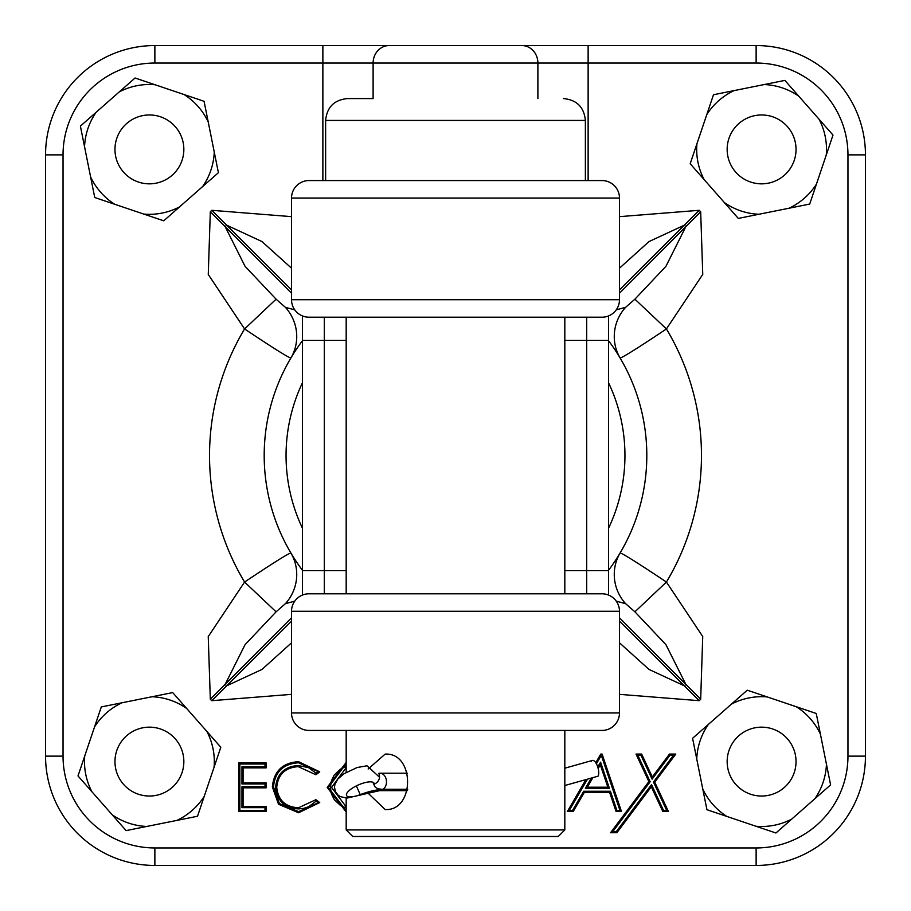 <?xml version="1.0" encoding="UTF-8"?>
<svg xmlns="http://www.w3.org/2000/svg" width="911" height="911" viewBox="0 0 911 911"><rect width="100%" height="100%" fill="white"/><g stroke="black" fill="none" stroke-linecap="round" stroke-linejoin="round"><path stroke-width="1.37" d="M396.501 45.55L455.5 45.55M302.452 570.286A191.31 191.31 0 0 1 302.452 340.714M646.81 455.5A191.31 191.31 0 0 0 608.548 340.714A191.31 191.31 0 0 1 608.548 570.286M634.91 299.184L666.419 328.951C638.816 347.387 623.386 357.089 620.14 358.069A43.728 42.885 -30.6 0 1 625.584 307.349L634.91 299.184L665.952 266.297L685.824 226.657L700.684 211.796L702.757 274.405L666.419 328.951A245.97 245.97 0 0 1 666.419 582.049L702.734 636.538L700.684 699.204L699.204 700.684L619.48 694.353M626.461 811.507L648.871 781.592L636.026 754.069L641.64 754.069L652.322 776.981L669.494 754.069L675.791 754.069L654.747 782.173L668.435 811.507L662.821 811.507L651.285 786.785L616.872 832.722L610.564 832.722L626.461 811.507L628.704 810.391L650.169 781.729L637.791 755.196L640.934 755.196L652.094 779.156L670.052 755.196L673.548 755.196L653.449 782.037L666.67 810.391L663.527 810.391L651.513 784.61L616.303 831.606L616.872 832.722M595.748 762.701L600.759 754.069L602.091 754.069L621.484 811.507L616.087 811.507L609.607 792.365L584.338 792.365L573.201 811.507L567.359 811.507L585.921 779.588M346.18 811.974L327.197 787.423L346.18 762.427M272.366 786.933C273.904 771.173 282.615 762.746 298.512 761.664L319.727 771.833L315.901 774.749L298.239 766.652C285.211 767.552 278.049 774.43 276.728 787.263C278.094 800.222 285.371 807.055 298.546 807.772L315.901 799.676L319.727 802.568L298.58 812.76L278.527 804.254L272.366 786.933L273.494 786.933C274.917 771.856 283.264 763.817 298.523 762.78L318.144 771.617L316.071 773.211L308.487 767.631L298.25 765.525C284.574 766.47 277.024 773.724 275.6 787.263C277.092 800.94 284.744 808.148 298.546 808.9L303.693 808.376L308.624 806.725L316.037 801.179L318.133 802.773L298.569 811.633L279.381 803.536L273.494 786.933M266.137 811.507L238.716 811.507L238.716 762.906L266.137 762.906L266.137 767.893L243.078 767.893L243.078 782.845L266.137 782.845L266.137 787.833L243.078 787.833L243.078 806.531L266.137 806.531L266.137 811.507L265.01 810.391L239.844 810.391L238.716 811.507M291.52 694.353L211.796 700.684L210.316 699.204L208.243 636.595L244.581 582.049C272.184 563.613 287.614 553.911 290.86 552.931A43.728 42.885 149.4 0 1 285.416 603.651L276.09 611.816L245.048 644.703L225.176 684.343L226.657 685.824L291.52 621.131M210.316 211.796L225.176 226.657L245.07 266.331L276.09 299.184L285.416 307.349A43.728 42.885 30.6 0 1 290.86 358.069C287.614 357.089 272.184 347.387 244.581 328.951L208.266 274.462L210.316 211.796L211.796 210.316L291.52 216.647M619.48 216.647L699.204 210.316L700.684 211.796M625.584 603.651A43.728 42.885 -149.4 0 1 620.14 552.931C623.386 553.911 638.816 563.613 666.419 582.049L634.91 611.816L625.584 603.651L616.257 601.158M63.041 154.87L45.55 154.87L45.55 756.13L45.55 154.87A109.32 109.32 0 0 1 154.87 45.55L756.13 45.55A109.32 109.32 0 0 1 865.45 154.87L865.45 756.13A109.32 109.32 0 0 1 756.13 865.45L154.87 865.45A109.32 109.32 0 0 1 45.55 756.13L45.55 154.87A109.32 109.32 0 0 1 154.87 45.55L154.87 63.041A91.829 91.829 0 0 0 63.041 154.87L63.041 756.13A91.829 91.829 0 0 0 154.87 847.959L756.13 847.959A91.829 91.829 0 0 0 847.959 756.13L847.959 154.87A91.829 91.829 0 0 0 756.13 63.041L588.13 63.041L588.13 180.56M610.564 832.722L612.807 831.606L628.704 810.391M612.807 831.606L616.303 831.606M650.169 781.729L648.871 781.592M651.513 784.61L651.285 786.785M663.527 810.391L662.821 811.507M666.67 810.391L668.435 811.507M653.449 782.037L654.747 782.173M673.548 755.196L675.791 754.069M670.052 755.196L669.494 754.069M652.094 779.156L652.322 776.981M640.934 755.196L641.64 754.069M637.791 755.196L636.026 754.069M596.398 763.805L601.328 755.333L600.759 754.069M601.328 755.333L619.924 810.391L616.895 810.391L610.416 791.249L583.689 791.249L572.563 810.391L569.307 810.391L567.359 811.507M569.307 810.391L587.481 779.156M572.563 810.391L573.201 811.507M583.689 791.249L584.338 792.365M610.416 791.249L609.607 792.365M616.895 810.391L616.087 811.507M619.924 810.391L621.484 811.507M601.351 755.094L602.091 754.069M591.341 778.062L585.374 788.334L609.425 788.334L600.588 762.154L597.753 767.028M600.588 762.154L600.315 764.853L598.174 768.531M592.89 777.63L587.322 787.206L607.865 787.206L600.315 764.853M585.374 788.334L587.322 787.206M609.425 788.334L607.865 787.206M346.18 810.813L328.324 787.423L327.197 787.423M328.324 787.423L346.18 763.589M346.18 766.481L340.372 769.169L334.155 775.147L331.353 781L330.442 787.389L331.353 793.777L334.235 799.562L340.429 805.426L346.18 808.034M346.18 767.654L331.558 787.4L346.18 806.861M330.442 787.411L331.558 787.4M298.523 762.78L298.512 761.664M279.381 803.536L278.527 804.254M298.569 811.633L298.58 812.76M318.133 802.773L319.727 802.568M316.037 801.179L315.901 799.676M298.546 808.9L298.546 807.772M275.6 787.263L276.728 787.263M298.25 765.525L298.239 766.652M316.071 773.211L315.901 774.749M318.144 771.617L319.727 771.833M239.844 810.391L239.844 764.033L238.716 762.906M239.844 764.033L265.01 764.033L266.137 762.906M265.01 764.033L265.01 766.777L266.137 767.893M265.01 766.777L241.962 766.777L243.078 767.893M241.962 766.777L241.962 783.972L243.078 782.845M241.962 783.972L265.01 783.972L266.137 782.845M265.01 783.972L265.01 786.717L266.137 787.833M265.01 786.717L241.962 786.717L243.078 787.833M241.962 786.717L241.962 807.647L243.078 806.531M241.962 807.647L265.01 807.647L266.137 806.531M265.01 807.647L265.01 810.391M291.52 268.187L261.947 241.54L226.657 225.176L225.176 226.657L291.52 293.194M285.416 307.349L294.743 309.842M291.52 289.869L211.796 210.316M619.48 293.194L685.824 226.657L684.343 225.176L619.48 289.869M699.204 210.316L684.343 225.176L649.019 241.563L619.48 268.187M616.257 309.842L625.584 307.349M619.48 642.813L649.042 669.46L684.343 685.824L685.824 684.343L619.48 617.806M700.684 699.204L685.824 684.343L665.93 644.669L634.91 611.816M619.48 621.131L699.204 700.684M211.796 700.684L226.657 685.824L261.992 669.437L291.52 642.813M291.52 617.806L210.316 699.204M294.743 601.158L285.416 603.651M276.09 611.816L244.581 582.049A245.97 245.97 0 0 1 244.581 328.951L276.09 299.184M847.959 756.13L865.45 756.13A109.32 109.32 0 0 1 756.13 865.45L154.87 865.45A109.32 109.32 0 0 1 45.55 756.13L63.041 756.13M762.074 183.84A34.436 34.436 0 0 0 796.032 148.926A34.436 34.436 0 0 0 761.118 114.968A34.436 34.436 0 0 0 727.16 149.882A34.436 34.436 0 0 0 762.074 183.84M706.742 114.706A64.909 64.909 0 0 1 734.141 90.588L764.227 84.552A64.909 64.909 0 0 1 798.799 96.213L819.08 119.25A64.909 64.909 0 0 1 826.266 155.029L816.45 184.102A64.909 64.909 0 0 1 789.051 208.22L758.965 214.256A64.909 64.909 0 0 1 724.393 202.595L704.112 179.558A64.909 64.909 0 0 1 696.926 143.779L713.484 94.744L734.141 90.588M764.227 84.552L784.883 80.396L798.799 96.213M704.112 179.558L690.196 163.741L696.926 143.779M758.965 214.256L738.309 218.412L724.393 202.595M816.45 184.102L809.708 204.064L789.051 208.22M819.08 119.25L832.996 135.067L826.266 155.029M114.706 204.258A64.909 64.909 0 0 1 90.588 176.859L84.552 146.773A64.909 64.909 0 0 1 96.213 112.201L119.25 91.92A64.909 64.909 0 0 1 155.029 84.734L184.102 94.55A64.909 64.909 0 0 1 208.22 121.949L214.256 152.035A64.909 64.909 0 0 1 202.595 186.607L179.558 206.888A64.909 64.909 0 0 1 143.779 214.074L94.744 197.516L90.588 176.859M84.552 146.773L80.396 126.117L96.213 112.201M179.558 206.888L163.741 220.804L143.779 214.074M214.256 152.035L218.412 172.691L202.595 186.607M184.102 94.55L204.064 101.292L208.22 121.949M119.25 91.92L135.067 78.004L155.029 84.734M183.84 148.926A34.436 34.436 0 0 0 148.926 114.968A34.436 34.436 0 0 0 114.968 149.882A34.436 34.436 0 0 0 149.882 183.84A34.436 34.436 0 0 0 183.84 148.926M148.926 727.16A34.436 34.436 0 0 0 114.968 762.074A34.436 34.436 0 0 0 149.882 796.032A34.436 34.436 0 0 0 183.84 761.118A34.436 34.436 0 0 0 148.926 727.16M727.16 762.074A34.436 34.436 0 0 0 762.074 796.032A34.436 34.436 0 0 0 796.032 761.118A34.436 34.436 0 0 0 761.118 727.16A34.436 34.436 0 0 0 727.16 762.074M204.258 796.294A64.909 64.909 0 0 1 176.859 820.412L146.773 826.448A64.909 64.909 0 0 1 112.201 814.787L91.92 791.75A64.909 64.909 0 0 1 84.734 755.971L94.55 726.898A64.909 64.909 0 0 1 121.949 702.78L152.035 696.744A64.909 64.909 0 0 1 186.607 708.405L206.888 731.442A64.909 64.909 0 0 1 214.074 767.221L197.516 816.256L176.859 820.412M146.773 826.448L126.117 830.604L112.201 814.787M206.888 731.442L220.804 747.259L214.074 767.221M152.035 696.744L172.691 692.588L186.607 708.405M94.55 726.898L101.292 706.936L121.949 702.78M91.92 791.75L78.004 775.933L84.734 755.971M796.294 706.742A64.909 64.909 0 0 1 820.412 734.141L826.448 764.227A64.909 64.909 0 0 1 814.787 798.799L791.75 819.08A64.909 64.909 0 0 1 755.971 826.266L726.898 816.45A64.909 64.909 0 0 1 702.78 789.051L696.744 758.965A64.909 64.909 0 0 1 708.405 724.393L731.442 704.112A64.909 64.909 0 0 1 767.221 696.926L816.256 713.484L820.412 734.141M826.448 764.227L830.604 784.883L814.787 798.799M731.442 704.112L747.259 690.196L767.221 696.926M696.744 758.965L692.588 738.309L708.405 724.393M726.898 816.45L706.936 809.708L702.78 789.051M791.75 819.08L775.933 832.996L755.971 826.266M567.223 317.21L564.82 317.21L564.82 593.79L567.223 593.79M343.777 593.79L346.18 593.79L346.18 317.21L343.777 317.21M619.48 299.719L619.48 198.051A17.491 17.491 0 0 0 601.989 180.56L309.011 180.56A17.491 17.491 0 0 0 291.52 198.051L291.52 299.719L619.48 299.719A17.491 17.491 0 0 1 601.989 317.21L309.011 317.21A17.491 17.491 0 0 1 291.52 299.719M619.48 611.281L619.48 712.949A17.491 17.491 0 0 1 601.989 730.44L309.011 730.44A17.491 17.491 0 0 1 291.52 712.949L291.52 611.281L619.48 611.281A17.491 17.491 0 0 0 601.989 593.79L309.011 593.79A17.491 17.491 0 0 0 291.52 611.281M608.548 315.935L608.548 340.384L586.684 340.384L586.684 570.616L564.82 570.616M608.548 595.065L608.548 340.384M608.548 322.038L608.548 326.127M302.452 315.935L302.452 570.616L324.316 570.616L324.316 317.21M302.452 595.065L302.452 570.616M608.548 579.271L608.548 584.816M564.82 829.921L558.261 836.48L352.739 836.48L346.18 829.921L564.82 829.921L564.82 730.44M368.135 769.021L385.159 754.103C415.029 752.372 415.029 811.257 385.159 809.537L367.577 792.695M585.374 180.56L585.374 120.434L325.626 120.434C326.924 107.156 334.212 99.868 347.49 98.57L372.815 98.57M325.626 120.434L325.626 180.56L554.924 180.56M407.729 789.279L383.189 789.279A34.436 11.08 -23.8 0 1 374.523 785.977A34.436 11.08 -23.8 0 1 374.216 784.109A15.066 4.851 156.2 0 0 374.091 783.289A15.066 4.851 156.2 0 0 370.299 781.854A15.066 4.851 156.2 0 0 354.185 787.047A15.066 4.851 156.2 0 0 346.533 795.474A15.066 4.851 156.2 0 0 350.325 796.909A15.066 4.851 156.2 0 0 360.244 794.654A34.436 11.08 -23.8 0 1 382.905 789.495L407.672 789.495M591.512 761.254A8.609 3.314 74.3 0 1 592.469 760.423A8.609 3.314 74.3 0 1 596.978 764.978A8.609 3.314 74.3 0 1 598.094 776.161L564.82 785.521M302.452 382.779A169.446 169.446 0 0 0 302.452 528.221M608.548 528.221A169.446 169.446 0 0 0 608.548 382.779M322.87 180.56L322.87 63.041L154.87 63.041M537.889 98.57L537.889 63.041L373.111 63.041L373.111 98.57M756.13 63.041L756.13 45.55A109.32 109.32 0 0 1 865.45 154.87L847.959 154.87M45.55 154.87A109.32 109.32 0 0 1 154.87 45.55A109.32 109.32 0 0 0 45.55 154.87M588.13 45.55L588.13 63.041L537.889 63.041A17.491 16.079 90 0 0 521.821 45.55M389.179 45.55A17.491 16.079 90 0 0 373.111 63.041L322.87 63.041L322.87 45.55M154.87 847.959L154.87 865.45M756.13 847.959L756.13 865.45M619.48 198.051L291.52 198.051M619.48 712.949L291.52 712.949M586.684 317.21L586.684 340.384L564.82 340.384M346.18 340.384L302.452 340.384M346.18 570.616L324.316 570.616L324.316 593.79M608.548 570.616L586.684 570.616L586.684 593.79M383.189 789.279A8.609 6.593 -90 0 0 385.604 777.516A8.609 6.593 -90 0 0 379.898 773.211L407.411 773.211M373.578 782.64L374.216 784.109A8.609 8.04 3.7 0 0 379.511 777.208A8.609 8.04 3.7 0 0 378.874 773.644M356.36 785.886L360.244 794.654A8.609 1.184 68.9 0 1 360.05 795.235A8.609 1.184 68.9 0 1 359.515 794.927M382.814 789.268L382.905 789.495A8.609 6.593 90 0 1 379.614 790.646L407.342 790.646M346.18 829.921L346.18 798.047M346.18 772.38L346.18 730.44M585.374 120.434C584.076 107.156 576.788 99.868 563.51 98.57M379.511 777.208L366.996 765.787L357.146 767.517L344.028 773.724L337.776 779.11L334.884 784.417L334.496 787.184L335.373 791.522L338.004 795.087L340.35 796.647L347.023 798.07L379.614 790.646M564.82 768.201L592.469 760.423M374.523 785.977L372.884 782.253M378.987 773.188L379.898 773.211"/></g></svg>
